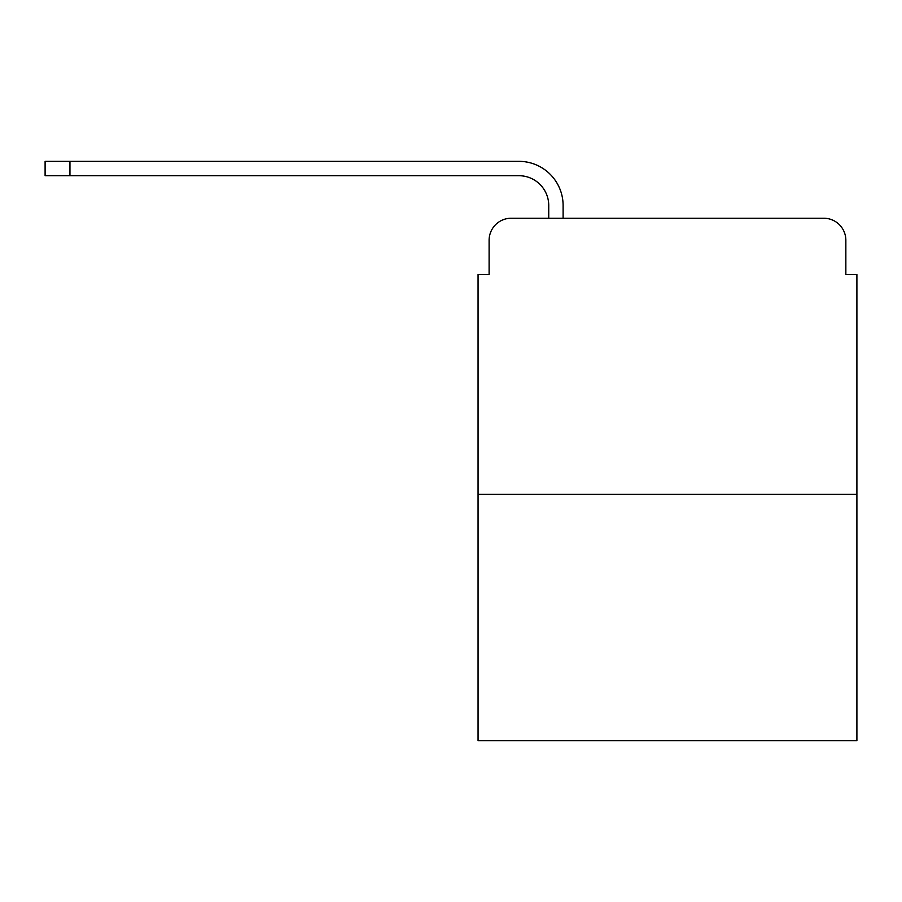 <?xml version="1.0" encoding="UTF-8"?>
<svg xmlns="http://www.w3.org/2000/svg" width="902" height="902" viewBox="0 0 902 902"><rect width="100%" height="100%" fill="white"/><g stroke="black" fill="none" stroke-linecap="round" stroke-linejoin="round"><path stroke-width="1.35" d="M489.109 240.315L489.109 274.558L489.109 240.315A22.088 22.088 0 0 1 511.197 218.228L548.743 218.228L548.743 205.532A29.822 29.822 0 0 0 518.921 175.71L45.1 175.71L45.1 161.345L518.921 161.345A44.175 44.175 0 0 1 563.107 205.532L563.107 218.228L581.328 218.228M856.9 494.352L478.06 494.352L478.06 740.655L856.9 740.655L856.9 274.558L845.851 274.558L845.851 240.315A22.088 22.088 0 0 0 823.763 218.228L511.197 218.228M478.06 494.352L478.06 274.558L489.109 274.558M753.632 218.228L823.763 218.228M845.851 274.558L845.851 240.315M548.743 205.532A29.822 29.822 0 0 0 518.921 175.71A29.822 29.822 0 0 1 548.743 205.532A29.822 29.822 0 0 0 518.921 175.71A29.822 29.822 0 0 1 548.743 205.532A29.822 29.822 0 0 0 518.921 175.71A29.822 29.822 0 0 1 548.743 205.532A29.822 29.822 0 0 0 518.921 175.71A29.822 29.822 0 0 1 548.743 205.532A29.822 29.822 0 0 0 518.921 175.71A29.822 29.822 0 0 1 548.743 205.532A29.822 29.822 0 0 0 518.921 175.71A29.822 29.822 0 0 1 548.743 205.532A29.822 29.822 0 0 0 518.921 175.71M69.95 175.71L69.95 161.345L518.921 161.345"/></g></svg>
